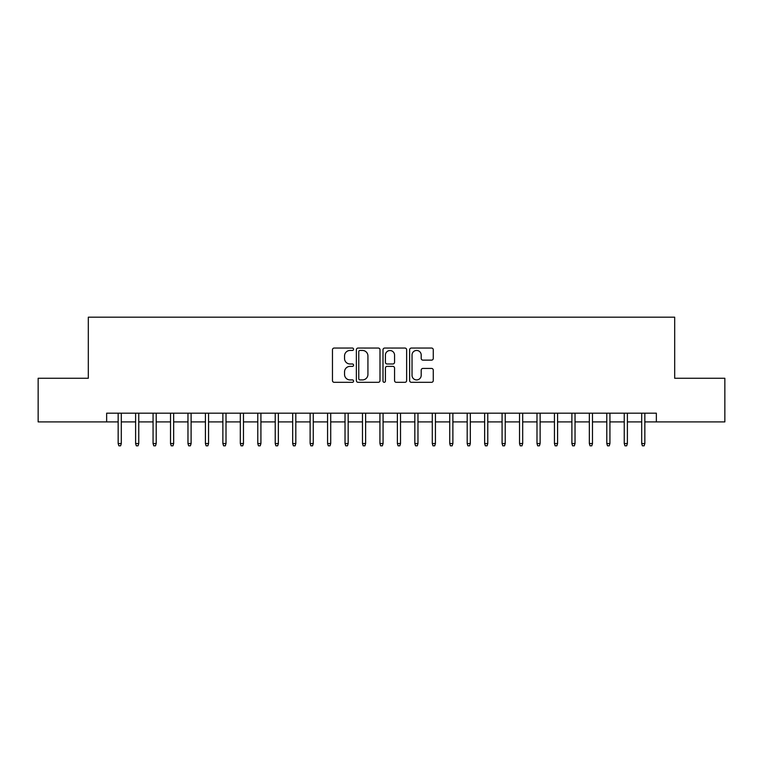 <?xml version="1.0" encoding="UTF-8"?>
<svg xmlns="http://www.w3.org/2000/svg" width="763" height="763" viewBox="0 0 763 763"><rect width="100%" height="100%" fill="white"/><g stroke="black" fill="none" stroke-linecap="round" stroke-linejoin="round"><path stroke-width="1.14" d="M353.584 349.254A1.202 1.202 0 0 0 352.382 348.052L334.184 348.052A1.717 1.717 0 0 0 332.468 349.769L332.468 380.603A1.717 1.717 0 0 0 334.184 382.311L352.382 382.311A1.202 1.202 0 0 0 353.584 381.109A1.202 1.202 0 0 0 352.382 379.917L350.026 379.917A5.484 5.484 0 0 1 344.542 374.433L344.542 371.867A5.484 5.484 0 0 1 350.026 366.383L352.382 366.383A1.202 1.202 0 0 0 353.584 365.181A1.202 1.202 0 0 0 352.382 363.98L350.026 363.98A5.484 5.484 0 0 1 344.542 358.505L344.542 355.93A5.484 5.484 0 0 1 350.026 350.455L352.382 350.455A1.202 1.202 0 0 0 353.584 349.254M431.562 360.126A1.717 1.717 0 0 0 433.27 358.419L433.27 349.769A1.717 1.717 0 0 0 431.562 348.052L411.352 348.052A1.717 1.717 0 0 0 409.636 349.769L409.636 380.603A1.717 1.717 0 0 0 411.352 382.311L431.562 382.311A1.717 1.717 0 0 0 433.27 380.603L433.27 370.15A1.717 1.717 0 0 0 431.562 368.434L422.912 368.434A1.717 1.717 0 0 0 421.195 370.15L421.195 375.329A4.578 4.578 0 0 1 416.617 379.917A4.578 4.578 0 0 1 412.03 375.329L412.03 355.033A4.578 4.578 0 0 1 416.617 350.455A4.578 4.578 0 0 1 421.195 355.033L421.195 358.419A1.717 1.717 0 0 0 422.912 360.126L431.562 360.126M106.648 421.901L38.15 421.901L38.15 378.267L88.317 378.267L88.317 317.189L674.683 317.189L674.683 378.267L724.85 378.267L724.85 421.901L656.352 421.901L656.352 413.174L106.648 413.174L106.648 421.901L118.16 421.901M380.003 349.769A1.717 1.717 0 0 0 378.286 348.052L358.076 348.052A1.717 1.717 0 0 0 356.359 349.769L356.359 380.603A1.717 1.717 0 0 0 358.076 382.311L378.286 382.311A1.717 1.717 0 0 0 380.003 380.603L380.003 349.769M384.714 348.052L404.924 348.052A1.717 1.717 0 0 1 406.641 349.769L406.641 380.603A1.717 1.717 0 0 1 404.924 382.311L396.274 382.311A1.717 1.717 0 0 1 394.557 380.603L394.557 368.1A1.717 1.717 0 0 0 392.85 366.383L387.108 366.383A1.717 1.717 0 0 0 385.401 368.1L385.401 381.109A1.202 1.202 0 0 1 384.199 382.311A1.202 1.202 0 0 1 382.997 381.109L382.997 349.769A1.717 1.717 0 0 1 384.714 348.052M121.307 421.901L135.614 421.901M138.752 421.901L153.067 421.901M156.205 421.901L170.521 421.901M173.659 421.901L187.965 421.901M191.112 421.901L205.419 421.901M208.557 421.901L222.872 421.901M226.01 421.901L240.316 421.901M243.464 421.901L257.77 421.901M260.917 421.901L275.224 421.901M278.361 421.901L292.677 421.901M295.815 421.901L310.121 421.901M313.269 421.901L327.575 421.901M330.713 421.901L345.029 421.901M348.166 421.901L362.482 421.901M365.62 421.901L379.926 421.901M383.074 421.901L397.38 421.901M400.518 421.901L414.834 421.901M417.971 421.901L432.287 421.901M435.425 421.901L449.731 421.901M452.879 421.901L467.185 421.901M470.323 421.901L484.639 421.901M487.776 421.901L502.083 421.901M505.23 421.901L519.536 421.901M522.684 421.901L536.99 421.901M540.128 421.901L554.443 421.901M557.581 421.901L571.888 421.901M575.035 421.901L589.341 421.901M592.479 421.901L606.795 421.901M609.933 421.901L624.248 421.901M627.386 421.901L641.693 421.901M644.84 421.901L656.352 421.901M359.964 350.455A1.202 1.202 0 0 0 358.763 351.648L358.763 378.715A1.202 1.202 0 0 0 359.964 379.917L362.444 379.917A5.484 5.484 0 0 0 367.928 374.433L367.928 355.93A5.484 5.484 0 0 0 362.444 350.455L359.964 350.455M394.557 355.119A4.578 4.578 0 0 0 389.979 350.541A4.578 4.578 0 0 0 385.401 355.119L385.401 362.272A1.717 1.717 0 0 0 387.108 363.98L392.85 363.98A1.717 1.717 0 0 0 394.557 362.272L394.557 355.119M118.16 443.541L118.866 445.811L120.602 445.811L121.307 443.541L118.16 443.541L118.16 413.174M121.307 443.541L121.307 413.174M135.614 443.541L136.31 445.811L138.055 445.811L138.752 443.541L135.614 443.541L135.614 413.174M138.752 443.541L138.752 413.174M153.067 443.541L153.764 445.811L155.509 445.811L156.205 443.541L153.067 443.541L153.067 413.174M156.205 443.541L156.205 413.174M170.521 443.541L171.217 445.811L172.963 445.811L173.659 443.541L170.521 443.541L170.521 413.174M173.659 443.541L173.659 413.174M187.965 443.541L188.661 445.811L190.407 445.811L191.112 443.541L187.965 443.541L187.965 413.174M191.112 443.541L191.112 413.174M205.419 443.541L206.115 445.811L207.86 445.811L208.557 443.541L205.419 443.541L205.419 413.174M208.557 443.541L208.557 413.174M222.872 443.541L223.569 445.811L225.314 445.811L226.01 443.541L222.872 443.541L222.872 413.174M226.01 443.541L226.01 413.174M240.316 443.541L241.022 445.811L242.768 445.811L243.464 443.541L240.316 443.541L240.316 413.174M243.464 443.541L243.464 413.174M257.77 443.541L258.466 445.811L260.212 445.811L260.917 443.541L257.77 443.541L257.77 413.174M260.917 443.541L260.917 413.174M275.224 443.541L275.92 445.811L277.665 445.811L278.361 443.541L275.224 443.541L275.224 413.174M278.361 443.541L278.361 413.174M292.677 443.541L293.374 445.811L295.119 445.811L295.815 443.541L292.677 443.541L292.677 413.174M295.815 443.541L295.815 413.174M310.121 443.541L310.827 445.811L312.572 445.811L313.269 443.541L310.121 443.541L310.121 413.174M313.269 443.541L313.269 413.174M327.575 443.541L328.271 445.811L330.017 445.811L330.713 443.541L327.575 443.541L327.575 413.174M330.713 443.541L330.713 413.174M345.029 443.541L345.725 445.811L347.47 445.811L348.166 443.541L345.029 443.541L345.029 413.174M348.166 443.541L348.166 413.174M362.482 443.541L363.178 445.811L364.924 445.811L365.62 443.541L362.482 443.541L362.482 413.174M365.62 443.541L365.62 413.174M379.926 443.541L380.632 445.811L382.368 445.811L383.074 443.541L379.926 443.541L379.926 413.174M383.074 443.541L383.074 413.174M397.38 443.541L398.076 445.811L399.822 445.811L400.518 443.541L397.38 443.541L397.38 413.174M400.518 443.541L400.518 413.174M414.834 443.541L415.53 445.811L417.275 445.811L417.971 443.541L414.834 443.541L414.834 413.174M417.971 443.541L417.971 413.174M432.287 443.541L432.983 445.811L434.729 445.811L435.425 443.541L432.287 443.541L432.287 413.174M435.425 443.541L435.425 413.174M449.731 443.541L450.428 445.811L452.173 445.811L452.879 443.541L449.731 443.541L449.731 413.174M452.879 443.541L452.879 413.174M467.185 443.541L467.881 445.811L469.626 445.811L470.323 443.541L467.185 443.541L467.185 413.174M470.323 443.541L470.323 413.174M484.639 443.541L485.335 445.811L487.08 445.811L487.776 443.541L484.639 443.541L484.639 413.174M487.776 443.541L487.776 413.174M502.083 443.541L502.788 445.811L504.534 445.811L505.23 443.541L502.083 443.541L502.083 413.174M505.23 443.541L505.23 413.174M519.536 443.541L520.232 445.811L521.978 445.811L522.684 443.541L519.536 443.541L519.536 413.174M522.684 443.541L522.684 413.174M536.99 443.541L537.686 445.811L539.431 445.811L540.128 443.541L536.99 443.541L536.99 413.174M540.128 443.541L540.128 413.174M554.443 443.541L555.14 445.811L556.885 445.811L557.581 443.541L554.443 443.541L554.443 413.174M557.581 443.541L557.581 413.174M571.888 443.541L572.593 445.811L574.339 445.811L575.035 443.541L571.888 443.541L571.888 413.174M575.035 443.541L575.035 413.174M589.341 443.541L590.037 445.811L591.783 445.811L592.479 443.541L589.341 443.541L589.341 413.174M592.479 443.541L592.479 413.174M606.795 443.541L607.491 445.811L609.236 445.811L609.933 443.541L606.795 443.541L606.795 413.174M609.933 443.541L609.933 413.174M624.248 443.541L624.945 445.811L626.69 445.811L627.386 443.541L624.248 443.541L624.248 413.174M627.386 443.541L627.386 413.174M641.693 443.541L642.398 445.811L644.134 445.811L644.84 443.541L641.693 443.541L641.693 413.174M644.84 443.541L644.84 413.174"/></g></svg>

